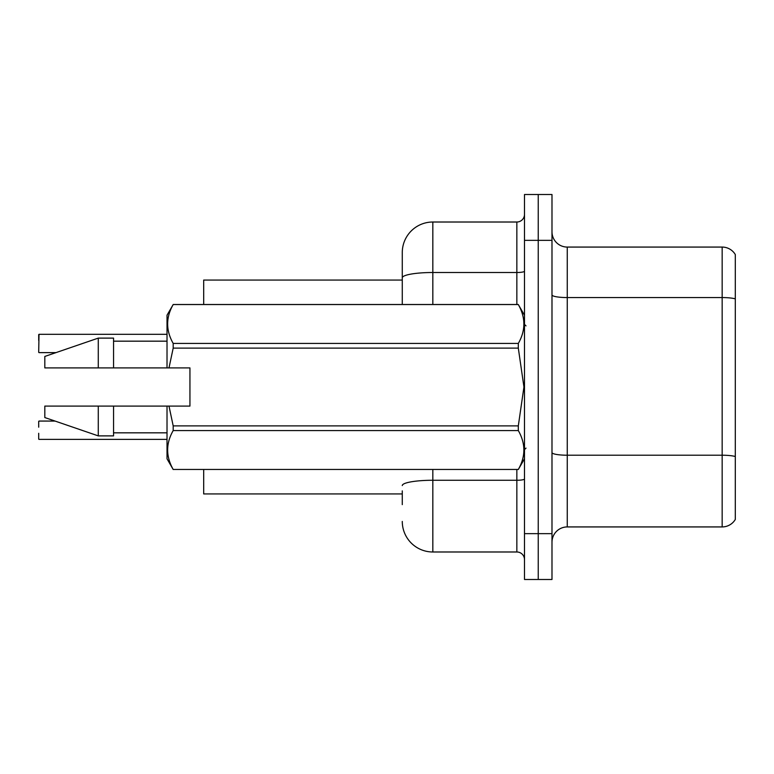 <?xml version="1.0" encoding="UTF-8"?>
<svg xmlns="http://www.w3.org/2000/svg" width="774" height="774" viewBox="0 0 774 774"><rect width="100%" height="100%" fill="white"/><g stroke="black" fill="none" stroke-linecap="round" stroke-linejoin="round"><path stroke-width="1.16" d="M402.277 277.818L402.277 252.566A30.554 30.554 0 0 1 432.83 222.012L432.83 272.506A30.554 5.302 180 0 0 402.277 277.818L402.277 304.511L402.277 269.371L402.277 280.062L203.688 280.062L203.688 304.511M402.277 493.938L203.688 493.938L203.688 469.489M551.988 542.206A15.277 15.277 0 0 1 567.265 526.93L722.161 526.93L722.161 247.07L567.265 247.07A15.277 15.277 0 0 1 551.988 231.794A15.277 15.277 0 0 0 567.265 247.07L567.265 526.93M538.24 533.654L538.24 579.484L551.988 579.484L551.988 533.654L538.24 533.654L538.24 579.484L524.491 579.484L524.491 533.654L538.24 533.654L538.24 240.346L538.24 533.654M524.491 533.654L524.491 194.516L538.24 194.516L538.24 240.346L538.24 194.516L551.988 194.516L551.988 533.654M735.3 254.549A15.277 15.277 0 0 0 722.161 247.07A15.277 15.277 0 0 1 735.3 254.549L735.3 519.451A15.277 15.277 0 0 1 722.161 526.93M735.3 299.683L735.3 298.861L735.3 299.683M402.277 504.629L402.277 490.88M432.83 469.489L432.83 551.988L516.848 551.988L516.848 469.489M432.83 222.012L516.848 222.012A7.634 7.634 0 0 0 524.491 214.379M402.277 252.566L402.277 269.371M524.491 559.621A7.634 7.634 0 0 0 516.848 551.988M432.83 551.988A30.554 30.554 0 0 1 402.277 521.434M38.7 421.375L38.7 427.18M38.7 352.325L39.01 334.31L167.02 334.31L39.01 334.31L38.7 352.325M38.7 340.415L38.7 334.61M39.01 439.39L167.02 439.39M38.7 439.081L38.7 433.285M168.993 367.902L189.94 367.902L189.94 406.098L168.993 406.098L173.192 425.884L518.309 425.884L523.94 387L518.309 348.116L173.192 348.116L168.993 367.902L167.02 367.902L167.02 315.202L173.192 304.55C165.8 317.456 165.8 330.421 173.192 343.433L518.309 343.433C525.71 330.527 525.71 317.563 518.309 304.55L173.192 304.55M518.309 425.884L518.309 430.567L173.192 430.567C165.8 443.473 165.8 456.437 173.192 469.45L518.309 469.45C525.71 456.544 525.71 443.579 518.309 430.567M168.993 406.098L167.02 406.098L167.02 458.798L173.192 469.489M173.192 425.884L173.192 430.567M167.02 406.098L113.555 406.098L113.555 435.888L98.279 435.888L98.279 406.098L44.815 406.098L44.815 417.554L98.279 435.888M113.555 406.098L98.279 406.098M44.815 406.098L65.016 406.098M524.491 315.202L518.309 304.55M518.309 343.433L518.309 348.116M173.192 469.45L518.309 469.45M173.192 343.433L173.192 348.116M98.279 338.112L98.279 367.902L44.815 367.902L44.815 356.446L98.279 338.112L113.555 338.112L113.555 367.902L167.02 367.902M98.279 367.902L113.555 367.902M735.3 298.861A15.277 2.651 180 0 0 722.161 297.564L567.265 297.564A15.277 2.651 0 0 1 551.988 294.913M735.3 456.515A15.277 2.651 180 0 0 722.161 455.218L567.265 455.218A15.277 2.651 -0 0 1 551.988 452.558M551.988 240.346L524.491 240.346M524.491 478.942A7.634 1.325 0 0 1 516.848 480.267L432.83 480.267A30.554 5.302 180 0 0 402.277 485.569M432.83 304.511L432.83 272.506L516.848 272.506L516.848 222.012M516.848 304.511L516.848 272.506A7.634 1.325 0 0 0 524.491 271.181M39.01 421.066L55.06 421.066M39.01 352.625L55.951 352.625M526.01 325.893L524.491 324.364M524.491 458.798L518.309 469.489M113.555 432.83L167.02 432.83M173.192 304.511L518.309 304.511M113.555 341.17L167.02 341.17M526.01 448.107L524.491 449.636"/></g></svg>
